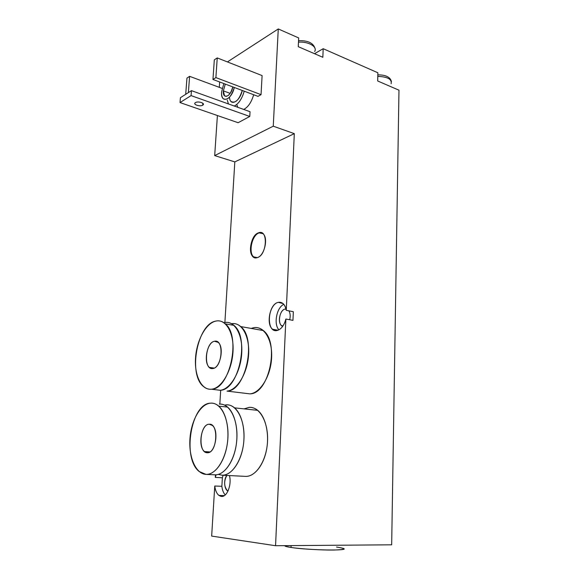 <?xml version="1.0" encoding="UTF-8"?>
<svg xmlns="http://www.w3.org/2000/svg" width="579" height="579" viewBox="0 0 579 579"><rect width="100%" height="100%" fill="white"/><g stroke="black" fill="none" stroke-linecap="round" stroke-linejoin="round"><path stroke-width="0.87" d="M286.272 310.322L294.313 133.648L273.259 126.186L278.275 28.95L298.67 37.925L298.272 46.675L322.843 57.292L323.176 48.701L377.87 72.766L377.689 80.988L398.974 90.186L391.672 544.81L275.553 545.722L285.874 319.029L292.96 320.368L293.336 311.719L286.272 310.322L294.313 133.648L234.821 161.896L224.884 322.489L234.821 161.896L214.686 155.592L217.4 115.525L214.686 155.592L273.259 126.186L278.275 28.95L298.67 37.925L298.272 46.675L322.843 57.292L323.176 48.701L377.87 72.766L377.689 80.988L398.974 90.186L391.672 544.81L275.553 545.722L285.874 319.029C284.079 325.579 281.133 329.415 277.023 330.529C265.927 333.106 267.418 304.149 278.369 302.339C282.414 301.775 285.049 304.438 286.272 310.322C285.758 307.311 284.702 305.075 283.088 303.606L278.369 302.339C270.075 303.62 265.703 324.001 272.586 329.263L277.023 330.529C281.133 329.415 284.079 325.579 285.874 319.029L292.96 320.368L293.336 311.719L286.272 310.322M220.686 390.21L219.832 404.084L220.686 390.21M215.453 474.838L215.294 477.422L216.068 474.809L215.294 477.422L215.453 474.838M229.458 475.562C231.918 484.732 227.004 497.332 221.395 496.42C217.834 495.733 215.627 492.259 214.758 486.005L211.661 536.089L275.553 545.722L211.661 536.089L214.758 486.005L221.858 486.295L222.372 477.762L215.294 477.422L222.372 477.762L223.125 475.243L222.372 477.762L221.858 486.295L214.758 486.005C215.294 490.427 216.676 493.569 218.905 495.414L221.395 496.42C227.004 497.332 231.918 484.732 229.458 475.562M258.603 232.787C268.417 228.727 267.071 255.245 257.257 257.633C247.588 261.071 249.057 235.494 258.603 232.787L261.418 232.722L258.603 232.787C251.568 234.705 247.515 252.379 253.095 256.736L257.257 257.633C264.299 256.084 268.613 238.041 262.982 233.663L258.603 232.787M233.011 323.552C242.659 323.089 250.099 337.839 248.514 355.947C247.052 374.048 236.854 390.362 227.019 391.1L249.889 393.865C269.025 394.104 279.932 342.616 263.307 330.551C260.304 328.018 257.025 327.077 253.464 327.75L251.185 328.416L253.464 327.75C263.72 325.528 272.571 339.33 271.616 357.692C270.813 376.024 260.275 393.184 249.889 393.865L227.019 391.1C245.793 391.266 256.924 338.737 240.705 326.57C237.933 324.139 234.9 323.176 231.593 323.683M218.406 474.396L221.952 475.185L245.424 476.372C254.34 476.886 263.684 465.284 266.586 449.449C269.546 433.628 265.515 416.648 257.713 410.345C255.035 408.173 252.183 407.182 249.158 407.37L244.048 408.875L249.158 407.37C259.558 406.436 268.526 422.156 267.527 441.336C266.687 460.515 255.961 477.103 245.424 476.372L221.952 475.185C230.695 475.692 239.974 463.844 242.956 447.676C245.995 431.543 242.167 414.246 234.56 407.855C231.947 405.655 229.154 404.656 226.186 404.859L224.572 405.105M255.23 257.793L253.616 256.859C248.029 252.502 252.089 234.835 259.124 232.924C251.105 235.096 247.79 256.106 255.23 257.793M249.889 393.865L245.38 393.322M220.15 390.275L211.465 389.226C229.979 389.334 241.269 336.095 225.332 323.856C222.466 321.28 219.303 320.353 215.851 321.084C197.425 323.799 187.77 374.164 203.403 386.454C205.82 388.574 208.505 389.493 211.465 389.226L220.15 390.275C230.29 389.522 240.763 371.87 241.74 353.081C242.869 334.271 234.372 320.223 224.355 322.59C227.829 321.873 231.021 322.8 233.923 325.369C250.019 337.571 238.816 390.412 220.15 390.275L215.772 389.747M212.247 368.562L212.023 367.774M211.465 389.226C201.383 390.282 194.254 375.344 195.55 357.757C196.715 340.191 205.914 323.22 215.851 321.084C225.796 318.674 234.184 332.795 233.004 351.735C231.976 370.654 221.525 388.451 211.465 389.226M212.797 368.519C222.502 367.853 224.283 338.708 214.548 341.27C205.118 342.363 203.222 370.372 212.797 368.519C220.194 368.215 224.5 347.262 218.167 342.377L214.548 341.27L217.219 341.697L214.548 341.27C207.166 342.023 203.128 362.512 209.403 367.412L212.797 368.519M221.952 475.185C232.288 475.909 242.97 458.966 243.947 439.403C245.083 419.84 236.398 403.86 226.186 404.859M207.26 451.765L207.593 452.72L207.26 451.765M214.91 474.823C225.18 475.554 235.841 458.496 236.862 438.824C238.041 419.153 229.45 403.085 219.296 404.106C222.249 403.896 225.021 404.895 227.605 407.102C235.161 413.522 238.917 430.914 235.856 447.147C232.852 463.41 223.595 475.33 214.91 474.823L205.986 474.375L214.91 474.823M210.568 403.158C191.084 403.237 181.813 458.387 199.241 471.559L205.986 474.375C214.606 474.874 223.827 462.86 226.859 446.474C229.95 430.117 226.273 412.61 218.804 406.161C216.242 403.939 213.499 402.941 210.568 403.158C220.642 402.108 229.118 418.27 227.887 438.093C226.809 457.909 216.17 475.098 205.986 474.375C195.774 473.94 188.602 457.092 189.955 438.752C191.171 420.412 200.5 403.91 210.568 403.158M207.376 452.727C217.212 453.502 219.079 423.01 209.214 424.241C199.661 423.973 197.685 453.219 207.376 452.727C215.222 453.56 219.361 430.631 212.327 425.427L209.214 424.241C201.391 423.908 197.511 446.344 204.503 451.577L207.376 452.727M210.278 424.342L209.214 424.241M219.303 87.335L219.665 81.986L219.303 87.335M226.838 475.431C223.784 481.229 223.935 486.288 227.294 490.601L228.01 491.021C224.167 489.704 223.436 479.463 226.838 475.431M225.238 494.929C223.436 492.953 222.314 490.08 221.858 486.295C222.314 490.08 223.436 492.953 225.238 494.929M286.062 309.251L285.129 309.063C279.968 309.787 277.24 322.38 281.539 325.63L282.711 326.317C277.146 324.884 279.259 309.888 285.129 309.063L286.062 309.251M289.695 319.753C290.549 316.163 290.274 313.196 288.878 310.836C290.274 313.196 290.549 316.163 289.695 319.753M286.004 308.991L285.129 309.063L286.004 308.991M278.94 329.842C273.433 324.233 276.624 307.507 283.797 304.33C276.624 307.507 273.433 324.233 278.94 329.842M227.417 61.924L278.275 28.95L227.417 61.924M314.549 53.688L323.176 48.701L314.549 53.688M298.482 42.173C308.433 41.304 317.835 46.877 314.643 51.524C317.835 46.877 308.433 41.304 298.482 42.173M253.674 94.739C251.416 102.324 248.087 107.216 243.694 109.424C248.087 107.216 251.416 102.324 253.674 94.739M237.759 107.289L236.768 104.466M250.048 111.704L249.766 116.459L238.128 122.712L249.766 116.459L191.077 95.607L180.026 102.57L238.128 122.712L180.026 102.57L180.409 97.699L191.454 90.642L250.048 111.704L191.454 90.642L180.409 97.699L180.026 102.57L191.077 95.607L191.454 90.642L191.077 95.607L249.766 116.459L250.048 111.704M262.099 75.588L261.042 94.652L257.995 96.36L212.956 79.468L214.317 59.869L217.241 57.914L262.099 75.588L217.241 57.914L215.887 77.608L261.042 94.652L262.099 75.588M214.686 155.592L234.821 161.896L294.313 133.648L273.259 126.186L214.686 155.592M227.301 100.16L228.43 103.938L227.301 100.16M234.3 106.044C238.657 103.793 241.971 98.85 244.237 91.2C241.971 98.85 238.657 103.793 234.3 106.044M231.101 101.535C235.407 103.648 239.127 99.957 242.246 90.454C239.923 101.593 230.254 106.797 229.53 97.612M223.82 83.542L221.605 91.923C221.424 95.057 221.96 97.308 223.197 98.676C227.46 100.775 231.159 97.04 234.285 87.472C231.564 100.42 220.411 104.003 221.605 91.923L223.82 83.542M232.758 86.901C231.144 96.613 222.466 100.095 223.356 90.867L225.289 84.1L223.356 90.867L224.514 95.781C227.851 97.265 230.601 94.297 232.758 86.901M230.16 93.378L223.356 90.867L230.16 93.378M195.441 102.613L195 102.99C193.321 104.821 200.334 106.789 202.722 105.168L202.853 103.308L202.722 105.168L203.178 104.777C204.872 102.961 197.815 100.97 195.441 102.613C198.192 100.76 205.849 103.467 202.722 105.168C199.987 106.985 192.373 104.336 195.441 102.613M257.995 96.36L261.042 94.652L215.887 77.608L212.956 79.468L257.995 96.36M214.317 59.869L212.956 79.468L215.887 77.608L217.241 57.914L214.317 59.869M186.952 78.107L189.608 76.334L222.148 88.392L189.608 76.334L188.363 92.618L189.608 76.334L186.952 78.107L185.7 94.319L186.952 78.107M377.79 76.377C387.648 76.783 392.092 79.243 391.129 83.752C392.092 79.243 387.648 76.783 377.79 76.377M343.065 548.327C351.945 550.962 308.86 550.318 291.02 547.459L291.099 545.599L291.02 547.459L285.577 546.323L284.759 545.65C284.521 546.178 286.605 546.779 291.02 547.459C300.841 548.957 321.388 550.209 333.634 550.036C345.96 549.674 346.93 548.668 336.544 547.025M253.095 256.736L253.616 256.859M263.307 330.551L240.705 326.57M225.332 323.856L233.923 325.369M214.237 368.078L209.403 367.412M257.713 410.345L234.56 407.855M218.804 406.161L227.605 407.102M209.931 451.953L204.503 451.577M228.184 490.637L227.294 490.601M224.363 495.602L218.905 495.414M282.993 325.897L281.539 325.63M278.072 330.24L272.586 329.263M315.114 48.774C313.572 43.078 308.05 40.378 298.547 40.682M226.288 96.432L224.514 95.781M203.251 103.779L203.178 104.777M391.433 81.603C390.311 77.087 385.773 74.843 377.826 74.857M285.606 545.642L285.577 546.323"/></g></svg>
